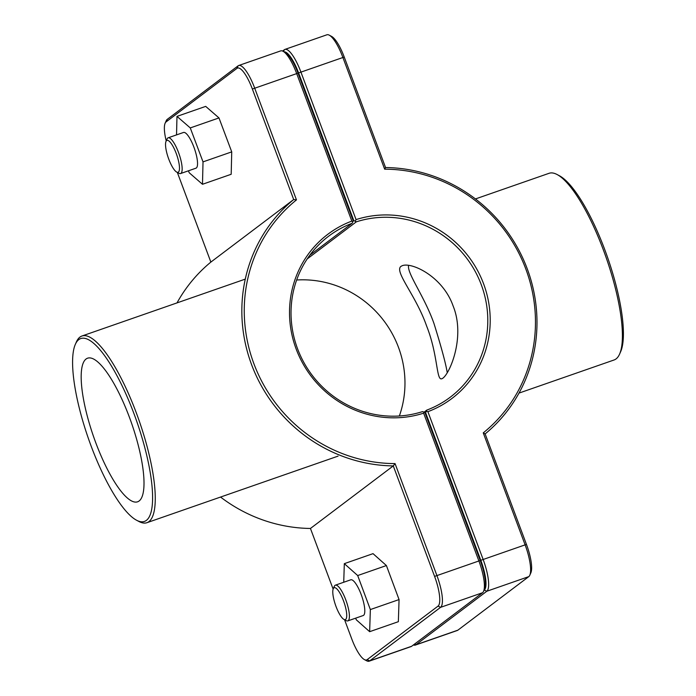 <?xml version="1.0" encoding="UTF-8"?>
<svg xmlns="http://www.w3.org/2000/svg" width="696" height="696" viewBox="0 0 696 696"><rect width="100%" height="100%" fill="white"/><g stroke="black" fill="none" stroke-linecap="round" stroke-linejoin="round"><path stroke-width="1.04" d="M401.009 266.333L402.375 265.637C412.136 262.018 442.917 276.764 453.122 305.988C466.163 338.073 448.468 376.875 441.777 378.755C436.27 380.895 438.097 354.786 426.613 326.015C415.834 295.078 393.945 271.431 401.009 266.333M333.254 588.729L334.315 586.31A18.914 5.011 70.8 0 1 334.993 585.371A18.914 5.011 70.8 0 1 335.376 585.171A18.914 5.011 70.8 0 1 346.33 601.379A18.914 5.011 70.8 0 1 347.817 620.893A18.914 5.011 70.8 0 1 346.277 620.658L343.946 619.414A16.895 4.481 -109.2 0 0 344.503 603.745A16.895 4.481 -109.2 0 0 333.863 587.894A16.895 4.481 -109.2 0 0 333.254 588.729A16.895 4.481 -109.2 0 0 335.533 605.146A16.895 4.481 -109.2 0 0 343.946 619.414M347.817 620.893L363.208 615.534A18.914 5.011 -109.2 0 0 361.72 596.02A18.914 5.011 -109.2 0 0 350.767 579.803L335.376 585.171M343.728 582.256L344.32 563.656L357.692 575.548L370.35 609.565L369.646 631.681L356.282 619.788L355.673 618.161M369.646 631.681L398.356 621.685L399.06 599.569L386.402 565.552L373.03 553.651L344.32 563.656M399.06 599.569L370.35 609.565M386.402 565.552L357.692 575.548M176.688 172.077L179.029 173.321A18.914 5.011 -109.2 0 0 180.569 173.556A18.914 5.011 -109.2 0 0 180.943 173.347A18.914 5.011 -109.2 0 0 178.811 153.285A18.914 5.011 -109.2 0 0 168.119 137.825A18.914 5.011 -109.2 0 0 167.057 138.965L166.005 141.392A16.895 4.481 70.8 0 1 175.662 151.998A16.895 4.481 70.8 0 1 178.402 172.103A16.895 4.481 70.8 0 1 176.688 172.077A16.895 4.481 70.8 0 1 168.284 157.801A16.895 4.481 70.8 0 1 166.005 141.392M168.119 137.825L183.509 132.466A18.914 5.011 70.8 0 1 194.193 147.926A18.914 5.011 70.8 0 1 196.333 167.988A18.914 5.011 70.8 0 1 195.95 168.188L180.569 173.556M176.984 116.38L205.694 106.384L218.979 117.929L231.733 151.876L231.185 174.278L202.484 184.283L203.023 161.881L190.278 127.925L176.984 116.38L176.532 134.894M188.468 170.798L189.19 172.73L202.484 184.283M218.979 117.929L190.278 127.925M231.733 151.876L203.023 161.881M413.415 644.948A29.006 7.682 -109.2 0 0 415.338 645.096A29.006 7.682 -109.2 0 0 415.921 644.783L486.8 591.252A29.006 7.682 -109.2 0 0 483.094 559.332L427.892 411.684L426.396 411.24L425.613 412.685L480.805 560.306A26.987 7.151 70.8 0 1 484.259 590.008L484.112 590.121M284.177 51.869A26.987 7.151 70.8 0 1 298.593 72.941L353.785 220.562L356.335 221.833A100.885 96.927 -127.1 0 1 475.533 272.023A100.885 96.927 -127.1 0 1 450.216 397.225A100.885 96.927 -127.1 0 1 426.735 410.135L426.396 411.24M355.282 221.024L356.074 219.605L300.872 71.966A29.006 7.682 -109.2 0 0 284.916 49.416A29.006 7.682 -109.2 0 0 284.333 49.738L282.585 51.052M427.892 411.684A102.904 98.867 52.9 0 0 483.563 283.742A102.904 98.867 52.9 0 0 356.074 219.605M284.916 49.416L326.885 34.8A29.006 7.682 70.8 0 1 329.243 35.157A29.006 7.682 70.8 0 1 342.841 57.342L384.662 169.18A149.309 143.454 -127.1 0 1 525.819 269.021A149.309 143.454 -127.1 0 1 483.25 432.877L525.062 544.707A29.006 7.682 70.8 0 1 529.813 575.201A29.006 7.682 70.8 0 1 528.769 576.627L457.89 630.167A29.006 7.682 70.8 0 1 457.307 630.48L415.338 645.096M399.356 415.99A100.885 96.927 52.9 0 0 296.644 280.01M426.735 410.135L424.073 412.145M307.188 258.947L356.335 221.833M353.785 220.562L353.116 221.067M425.108 413.067L425.613 412.685M483.25 432.877L485.138 433.913A151.328 145.394 52.9 0 0 527.211 268.726A151.328 145.394 52.9 0 0 385.549 167.536L344.233 57.037A26.987 7.151 -109.2 0 0 331.583 36.401L329.243 35.157M384.662 169.18L385.549 167.536M529.813 575.201L530.874 572.773A26.987 7.151 -109.2 0 0 526.454 544.403L485.138 433.913M483.59 591.295L484.651 588.877A26.987 7.151 -109.2 0 0 480.231 560.506L425.038 412.885L423.995 412.084L423.638 413.163L478.839 560.811A29.006 7.682 70.8 0 1 483.59 591.295A29.006 7.682 70.8 0 1 482.546 592.731L411.667 646.262A29.006 7.682 70.8 0 1 411.084 646.584L369.115 661.2A29.006 7.682 -109.2 0 0 369.698 660.887L440.577 607.347A29.006 7.682 -109.2 0 0 436.87 575.427L395.058 463.597A149.309 143.454 -127.1 0 1 253.901 363.747A149.309 143.454 -127.1 0 1 296.47 199.9L254.658 88.061A29.006 7.682 -109.2 0 0 238.693 65.52A29.006 7.682 -109.2 0 0 238.11 65.833L167.231 119.373A29.006 7.682 -109.2 0 0 166.187 120.799L165.126 123.227A26.987 7.151 70.8 0 1 166.1 121.896L236.979 68.356A26.987 7.151 70.8 0 1 252.37 89.036L293.686 199.534A151.328 145.394 52.9 0 0 251.613 364.721A151.328 145.394 52.9 0 0 393.275 465.911L434.591 576.401A26.987 7.151 70.8 0 1 438.036 606.112L367.157 659.643A26.987 7.151 70.8 0 1 364.417 659.599A26.987 7.151 70.8 0 1 351.767 638.963L344.581 619.762M423.995 412.084L422.489 411.614A100.885 96.927 -127.1 0 1 303.291 361.424A100.885 96.927 -127.1 0 1 328.608 236.222A100.885 96.927 -127.1 0 1 352.089 223.312L309.772 255.267M364.417 659.599L366.757 660.843A29.006 7.682 -109.2 0 0 369.115 661.2M238.693 65.52L280.662 50.904A29.006 7.682 70.8 0 1 283.028 51.26A29.006 7.682 70.8 0 1 296.626 73.445L351.828 221.093A102.904 98.867 52.9 0 0 296.157 349.027A102.904 98.867 52.9 0 0 423.638 413.163M351.828 221.093L352.872 221.867L353.211 220.762L298.019 73.141A26.987 7.151 -109.2 0 0 285.36 52.496L283.028 51.26M352.089 223.312L352.872 221.867M296.47 199.9L293.686 199.534L210.862 262.087L177.332 172.417M395.058 463.597L393.275 465.911L310.451 528.464A151.328 145.394 -127.1 0 1 220.554 497.057M177.01 302.899A151.328 145.394 -127.1 0 1 210.862 262.087M333.123 589.094L310.451 528.464M166.214 140.897A26.987 7.151 70.8 0 1 165.126 123.227M78.796 339.613A96.822 25.648 70.8 0 1 139.774 430.415A96.822 25.648 70.8 0 1 136.564 520.234A96.822 25.648 70.8 0 1 88.375 438.436A96.822 25.648 70.8 0 1 75.316 344.398A96.822 25.648 70.8 0 1 78.796 339.613M139.13 500.972A76.029 20.14 70.8 0 1 137.608 501.799A76.029 20.14 70.8 0 1 93.569 436.627A76.029 20.14 70.8 0 1 87.583 358.196A76.029 20.14 70.8 0 1 130.535 420.323A76.029 20.14 70.8 0 1 139.13 500.972M136.564 520.234L138.904 521.478A98.841 26.187 -109.2 0 0 146.943 522.696A98.841 26.187 -109.2 0 0 139.156 420.749A98.841 26.187 -109.2 0 0 81.919 336.02A98.841 26.187 -109.2 0 0 79.936 337.09A98.841 26.187 -109.2 0 0 76.377 341.98L75.316 344.398M619.623 354.02L620.684 351.602A96.822 25.648 -109.2 0 0 607.625 257.564A96.822 25.648 -109.2 0 0 559.436 175.766L557.096 174.522A98.841 26.187 70.8 0 1 606.294 258.025A98.841 26.187 70.8 0 1 619.623 354.02A98.841 26.187 70.8 0 1 614.081 359.98L518.99 393.101M475.446 198.943L549.057 173.304A98.841 26.187 70.8 0 1 557.096 174.522M447.241 372.621C445.718 363.338 441.29 346.956 433.956 323.449C424.247 295.948 406.821 273.276 408.595 265.394M480.805 560.306L526.454 544.403M484.259 590.008L486.8 591.252L528.769 576.627M414.529 644.105L415.921 644.783L457.89 630.167M298.593 72.941L344.233 57.037M283.524 51.521L284.333 49.738M480.231 560.506L434.591 576.401M411.667 646.262L369.698 660.887L367.157 659.643M438.036 606.112L440.577 607.347L482.546 592.731M252.37 89.036L298.019 73.141M166.1 121.896L167.231 119.373M236.979 68.356L238.11 65.833M245.279 279.113L81.919 336.02M338.073 456.124L146.943 522.696"/></g></svg>
